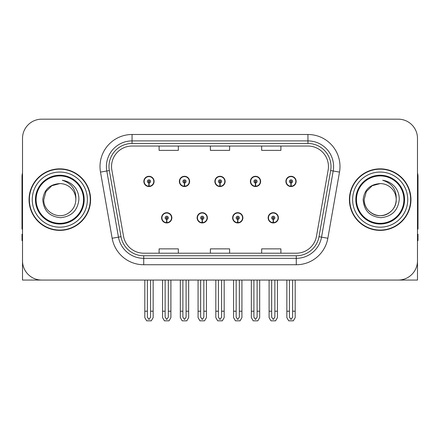 <?xml version="1.0" encoding="UTF-8"?>
<svg xmlns="http://www.w3.org/2000/svg" width="440" height="440" viewBox="0 0 440 440"><rect width="100%" height="100%" fill="white"/><g stroke="black" fill="none" stroke-linecap="round" stroke-linejoin="round"><path stroke-width="0.66" d="M380.182 280.06L417.489 280.06L417.489 138.402A19.228 19.228 0 0 0 398.255 119.174L41.745 119.174A19.228 19.228 0 0 0 22.512 138.402L22.512 280.06L59.818 280.06M161.607 217.822A5.126 5.126 0 0 0 166.732 222.948A5.126 5.126 0 0 0 171.864 217.822A5.126 5.126 0 0 0 166.732 212.691A5.126 5.126 0 0 0 161.607 217.822M197.115 217.822A5.126 5.126 0 0 0 202.246 222.948A5.126 5.126 0 0 0 207.372 217.822A5.126 5.126 0 0 0 202.246 212.691A5.126 5.126 0 0 0 197.115 217.822M232.628 217.822A5.126 5.126 0 0 0 237.754 222.948A5.126 5.126 0 0 0 242.886 217.822A5.126 5.126 0 0 0 237.754 212.691A5.126 5.126 0 0 0 232.628 217.822M250.382 181.412A5.126 5.126 0 0 0 255.508 186.538A5.126 5.126 0 0 0 260.639 181.412A5.126 5.126 0 0 0 255.508 176.286A5.126 5.126 0 0 0 250.382 181.412M214.874 181.412A5.126 5.126 0 0 0 220 186.538A5.126 5.126 0 0 0 225.126 181.412A5.126 5.126 0 0 0 220 176.286A5.126 5.126 0 0 0 214.874 181.412M179.361 181.412A5.126 5.126 0 0 0 184.492 186.538A5.126 5.126 0 0 0 189.618 181.412A5.126 5.126 0 0 0 184.492 176.286A5.126 5.126 0 0 0 179.361 181.412M143.853 181.412A5.126 5.126 0 0 0 148.979 186.538A5.126 5.126 0 0 0 154.105 181.412A5.126 5.126 0 0 0 148.979 176.286A5.126 5.126 0 0 0 143.853 181.412M268.136 217.822A5.126 5.126 0 0 0 273.268 222.948A5.126 5.126 0 0 0 278.394 217.822A5.126 5.126 0 0 0 273.268 212.691A5.126 5.126 0 0 0 268.136 217.822M285.895 181.412A5.126 5.126 0 0 0 291.022 186.538A5.126 5.126 0 0 0 296.148 181.412A5.126 5.126 0 0 0 291.022 176.286A5.126 5.126 0 0 0 285.895 181.412M29.051 199.617A30.767 30.767 0 0 0 59.818 230.384A30.767 30.767 0 0 0 90.585 199.617A30.767 30.767 0 0 0 59.818 168.85A30.767 30.767 0 0 0 29.051 199.617M349.415 199.617A30.767 30.767 0 0 0 380.182 230.384A30.767 30.767 0 0 0 410.949 199.617A30.767 30.767 0 0 0 380.182 168.85A30.767 30.767 0 0 0 349.415 199.617M111.546 166.54A20.51 20.51 0 0 1 132.055 146.031L307.945 146.031A20.51 20.51 0 0 1 328.141 170.104L316.481 236.253A20.51 20.51 0 0 1 296.28 253.204L143.721 253.204A20.51 20.51 0 0 1 123.519 236.253L111.859 170.104A20.51 20.51 0 0 1 111.546 166.54M108.983 166.54A23.078 23.078 0 0 0 109.335 170.549L120.995 236.698A23.078 23.078 0 0 0 143.721 255.767L296.28 255.767A23.078 23.078 0 0 0 319.006 236.698L330.666 170.549A23.078 23.078 0 0 0 307.945 143.468L132.055 143.468A23.078 23.078 0 0 0 108.983 166.54M100.496 172.106A32.049 32.049 0 0 1 132.055 134.492L307.945 134.492A32.049 32.049 0 0 1 339.504 172.106L327.844 238.255A32.049 32.049 0 0 1 296.28 264.743L143.721 264.743A32.049 32.049 0 0 1 112.156 238.255L100.496 172.106L106.805 170.995A25.641 25.641 0 0 1 132.055 140.905L307.945 140.905A25.641 25.641 0 0 1 333.195 170.995L321.53 237.144A25.641 25.641 0 0 1 296.28 258.329L143.721 258.329A25.641 25.641 0 0 1 118.47 237.144L106.805 170.995A25.641 25.641 0 0 1 106.42 166.54M398.255 119.174L41.745 119.174M22.512 138.402L22.512 260.832A19.228 19.228 0 0 0 41.745 280.06L398.255 280.06A19.228 19.228 0 0 0 417.489 260.832L417.489 138.402M210.386 146.031L210.386 150.37L229.614 150.37L229.614 146.031M159.104 146.031L159.104 150.37L178.338 150.37L178.338 146.031M261.663 146.031L261.663 150.37L280.896 150.37L280.896 146.031M229.614 253.204L229.614 248.864L210.386 248.864L210.386 253.204M178.338 253.204L178.338 248.864L159.104 248.864L159.104 253.204M280.896 253.204L280.896 248.864L261.663 248.864L261.663 253.204M274.868 280.06L274.868 317.163L273.268 319.451L271.662 317.163L271.662 311.212L269.099 311.212L269.099 317.62L270.952 320.826L275.583 320.826L277.431 317.62L277.431 280.06M273.196 219.423L273.059 222.624A4.807 4.807 0 0 1 268.461 217.822A4.807 4.807 0 0 1 273.268 213.015A4.807 4.807 0 0 1 278.075 217.822A4.807 4.807 0 0 1 273.477 222.624L273.334 219.423A1.601 1.601 0 0 0 274.868 217.822A1.601 1.601 0 0 0 273.268 216.216A1.601 1.601 0 0 0 271.662 217.822A1.601 1.601 0 0 0 273.196 219.423L273.24 218.46A0.643 0.643 0 0 1 272.624 217.822A0.643 0.643 0 0 1 273.268 217.179A0.643 0.643 0 0 1 273.906 217.822A0.643 0.643 0 0 1 273.295 218.46L273.334 219.423M278.228 219.104L277.899 219.104M277.899 216.541L278.228 216.541M268.631 219.104L268.301 219.104M268.301 216.541L268.631 216.541M269.099 280.06L269.099 311.212M271.662 280.06L271.662 311.212M274.868 311.212L277.431 311.212M292.622 280.06L292.622 317.163L291.022 319.451L289.421 317.163L289.421 311.212L286.853 311.212L286.853 317.62L288.706 320.826L293.337 320.826L295.185 317.62L295.185 280.06M290.95 183.013L290.812 186.214A4.807 4.807 0 0 1 286.215 181.412A4.807 4.807 0 0 1 291.022 176.605A4.807 4.807 0 0 1 295.829 181.412A4.807 4.807 0 0 1 291.231 186.214L291.093 183.013A1.601 1.601 0 0 0 292.622 181.412A1.601 1.601 0 0 0 291.022 179.812A1.601 1.601 0 0 0 289.421 181.412A1.601 1.601 0 0 0 290.95 183.013L290.994 182.056A0.643 0.643 0 0 1 290.378 181.412A0.643 0.643 0 0 1 291.022 180.774A0.643 0.643 0 0 1 291.659 181.412A0.643 0.643 0 0 1 291.049 182.056L291.093 183.013M295.988 182.694L295.652 182.694M295.652 180.131L295.988 180.131M286.385 182.694L286.055 182.694M286.055 180.131L286.385 180.131M286.853 280.06L286.853 311.212M289.421 280.06L289.421 311.212M292.622 311.212L295.185 311.212M22.512 240.642L22 240.642L22 234.229L22.512 234.229M22.512 172.953A12.821 12.821 0 0 0 22 176.539L22 229.103A12.821 12.821 0 0 1 22.512 229.07M239.36 280.06L239.36 317.163L237.754 319.451L236.154 317.163L236.154 311.212L233.591 311.212L233.591 317.62L235.439 320.826L240.07 320.826L241.923 317.62L241.923 280.06M237.688 219.423L237.545 222.624A4.807 4.807 0 0 1 232.947 217.822A4.807 4.807 0 0 1 237.754 213.015A4.807 4.807 0 0 1 242.561 217.822A4.807 4.807 0 0 1 237.963 222.624L237.826 219.423A1.601 1.601 0 0 0 239.36 217.822A1.601 1.601 0 0 0 237.754 216.216A1.601 1.601 0 0 0 236.154 217.822A1.601 1.601 0 0 0 237.688 219.423L237.727 218.46A0.643 0.643 0 0 1 237.116 217.822A0.643 0.643 0 0 1 237.754 217.179A0.643 0.643 0 0 1 238.398 217.822A0.643 0.643 0 0 1 237.782 218.46L237.826 219.423M242.721 219.104L242.391 219.104M242.391 216.541L242.721 216.541M233.123 219.104L232.788 219.104M232.788 216.541L233.123 216.541M233.591 280.06L233.591 311.212M236.154 280.06L236.154 311.212M239.36 311.212L241.923 311.212M203.847 280.06L203.847 317.163L202.246 319.451L200.64 317.163L200.64 311.212L198.077 311.212L198.077 317.62L199.931 320.826L204.562 320.826L206.41 317.62L206.41 280.06M202.174 219.423L202.037 222.624A4.807 4.807 0 0 1 197.439 217.822A4.807 4.807 0 0 1 202.246 213.015A4.807 4.807 0 0 1 207.053 217.822A4.807 4.807 0 0 1 202.455 222.624L202.312 219.423A1.601 1.601 0 0 0 203.847 217.822A1.601 1.601 0 0 0 202.246 216.216A1.601 1.601 0 0 0 200.64 217.822A1.601 1.601 0 0 0 202.174 219.423L202.219 218.46A0.643 0.643 0 0 1 201.603 217.822A0.643 0.643 0 0 1 202.246 217.179A0.643 0.643 0 0 1 202.884 217.822A0.643 0.643 0 0 1 202.274 218.46L202.312 219.423M207.213 219.104L206.877 219.104M206.877 216.541L207.213 216.541M197.61 219.104L197.28 219.104M197.28 216.541L197.61 216.541M198.077 280.06L198.077 311.212M200.64 280.06L200.64 311.212M203.847 311.212L206.41 311.212M168.339 280.06L168.339 317.163L166.732 319.451L165.132 317.163L165.132 311.212L162.569 311.212L162.569 317.62L164.417 320.826L169.048 320.826L170.902 317.62L170.902 280.06M166.666 219.423L166.524 222.624A4.807 4.807 0 0 1 161.926 217.822A4.807 4.807 0 0 1 166.732 213.015A4.807 4.807 0 0 1 171.54 217.822A4.807 4.807 0 0 1 166.941 222.624L166.804 219.423A1.601 1.601 0 0 0 168.339 217.822A1.601 1.601 0 0 0 166.732 216.216A1.601 1.601 0 0 0 165.132 217.822A1.601 1.601 0 0 0 166.666 219.423L166.705 218.46A0.643 0.643 0 0 1 166.095 217.822A0.643 0.643 0 0 1 166.732 217.179A0.643 0.643 0 0 1 167.376 217.822A0.643 0.643 0 0 1 166.76 218.46L166.804 219.423M171.699 219.104L171.369 219.104M171.369 216.541L171.699 216.541M162.102 219.104L161.772 219.104M161.772 216.541L162.102 216.541M162.569 280.06L162.569 311.212M165.132 280.06L165.132 311.212M168.339 311.212L170.902 311.212M257.114 280.06L257.114 317.163L255.508 319.451L253.907 317.163L253.907 311.212L251.345 311.212L251.345 317.62L253.193 320.826L257.829 320.826L259.677 317.62L259.677 280.06M255.442 183.013L255.299 186.214A4.807 4.807 0 0 1 250.701 181.412A4.807 4.807 0 0 1 255.508 176.605A4.807 4.807 0 0 1 260.321 181.412A4.807 4.807 0 0 1 255.723 186.214L255.58 183.013A1.601 1.601 0 0 0 257.114 181.412A1.601 1.601 0 0 0 255.508 179.812A1.601 1.601 0 0 0 253.907 181.412A1.601 1.601 0 0 0 255.442 183.013L255.481 182.056A0.643 0.643 0 0 1 254.87 181.412A0.643 0.643 0 0 1 255.508 180.774A0.643 0.643 0 0 1 256.152 181.412A0.643 0.643 0 0 1 255.541 182.056L255.58 183.013M260.475 182.694L260.145 182.694M260.145 180.131L260.475 180.131M250.877 182.694L250.547 182.694M250.547 180.131L250.877 180.131M251.345 280.06L251.345 311.212M253.907 280.06L253.907 311.212M257.114 311.212L259.677 311.212M221.601 280.06L221.601 317.163L220 319.451L218.4 317.163L218.4 311.212L215.831 311.212L215.831 317.62L217.685 320.826L222.316 320.826L224.169 317.62L224.169 280.06M219.929 183.013L219.791 186.214A4.807 4.807 0 0 1 215.193 181.412A4.807 4.807 0 0 1 220 176.605A4.807 4.807 0 0 1 224.807 181.412A4.807 4.807 0 0 1 220.209 186.214L220.072 183.013A1.601 1.601 0 0 0 221.601 181.412A1.601 1.601 0 0 0 220 179.812A1.601 1.601 0 0 0 218.4 181.412A1.601 1.601 0 0 0 219.929 183.013L219.973 182.056A0.643 0.643 0 0 1 219.357 181.412A0.643 0.643 0 0 1 220 180.774A0.643 0.643 0 0 1 220.644 181.412A0.643 0.643 0 0 1 220.028 182.056L220.072 183.013M224.966 182.694L224.631 182.694M224.631 180.131L224.966 180.131M215.369 182.694L215.034 182.694M215.034 180.131L215.369 180.131M215.831 280.06L215.831 311.212M218.4 280.06L218.4 311.212M221.601 311.212L224.169 311.212M186.093 280.06L186.093 317.163L184.492 319.451L182.886 317.163L182.886 311.212L180.323 311.212L180.323 317.62L182.171 320.826L186.808 320.826L188.656 317.62L188.656 280.06M184.421 183.013L184.278 186.214A4.807 4.807 0 0 1 179.68 181.412A4.807 4.807 0 0 1 184.492 176.605A4.807 4.807 0 0 1 189.299 181.412A4.807 4.807 0 0 1 184.701 186.214L184.558 183.013A1.601 1.601 0 0 0 186.093 181.412A1.601 1.601 0 0 0 184.492 179.812A1.601 1.601 0 0 0 182.886 181.412A1.601 1.601 0 0 0 184.421 183.013L184.459 182.056A0.643 0.643 0 0 1 183.849 181.412A0.643 0.643 0 0 1 184.492 180.774A0.643 0.643 0 0 1 185.13 181.412A0.643 0.643 0 0 1 184.52 182.056L184.558 183.013M189.453 182.694L189.123 182.694M189.123 180.131L189.453 180.131M179.856 182.694L179.526 182.694M179.526 180.131L179.856 180.131M180.323 280.06L180.323 311.212M182.886 280.06L182.886 311.212M186.093 311.212L188.656 311.212M150.579 280.06L150.579 317.163L148.979 319.451L147.378 317.163L147.378 311.212L144.815 311.212L144.815 317.62L146.663 320.826L151.294 320.826L153.148 317.62L153.148 280.06M148.907 183.013L148.77 186.214A4.807 4.807 0 0 1 144.172 181.412A4.807 4.807 0 0 1 148.979 176.605A4.807 4.807 0 0 1 153.786 181.412A4.807 4.807 0 0 1 149.188 186.214L149.05 183.013A1.601 1.601 0 0 0 150.579 181.412A1.601 1.601 0 0 0 148.979 179.812A1.601 1.601 0 0 0 147.378 181.412A1.601 1.601 0 0 0 148.907 183.013L148.951 182.056A0.643 0.643 0 0 1 148.34 181.412A0.643 0.643 0 0 1 148.979 180.774A0.643 0.643 0 0 1 149.622 181.412A0.643 0.643 0 0 1 149.006 182.056L149.05 183.013M153.945 182.694L153.615 182.694M153.615 180.131L153.945 180.131M144.347 182.694L144.012 182.694M144.012 180.131L144.347 180.131M144.815 280.06L144.815 311.212M147.378 280.06L147.378 311.212M150.579 311.212L153.148 311.212M417.489 234.229L418 234.229L418 240.642L417.489 240.642M417.489 172.953A12.821 12.821 0 0 1 418 176.539L418 229.103A12.821 12.821 0 0 0 417.489 229.07M83.534 199.617A23.716 23.716 0 0 1 59.818 223.333A23.716 23.716 0 0 1 36.102 199.617A23.716 23.716 0 0 1 59.818 175.901A23.716 23.716 0 0 1 83.534 199.617M42.779 199.617C43.604 210.672 49.55 216.7 60.616 217.685C71.5 216.535 77.594 210.513 78.892 199.617C78.991 195.333 77.82 191.417 75.378 187.875C72.034 183.579 67.672 181.049 62.304 180.279C71.77 183.315 76.285 189.756 75.845 199.617C75.625 205.662 72.958 210.287 67.832 213.494C57.844 219.89 43.246 211.464 43.791 199.617L45.942 191.604L51.805 185.74L59.818 183.59C49.742 184.25 44.061 189.596 42.779 199.617M29.37 199.617A30.448 30.448 0 0 1 59.818 169.169A30.448 30.448 0 0 1 90.266 199.617A30.448 30.448 0 0 1 59.818 230.065A30.448 30.448 0 0 1 29.37 199.617M75.845 199.617C75.625 205.662 72.958 210.287 67.832 213.494C57.844 219.89 43.246 211.464 43.791 199.617L45.942 191.604L51.805 185.74L59.818 183.59L51.805 185.74L45.942 191.604L43.791 199.617L45.942 191.604L51.805 185.74L59.818 183.59A16.027 16.027 0 0 1 75.845 199.617M403.898 199.617A23.716 23.716 0 0 1 380.182 223.333A23.716 23.716 0 0 1 356.466 199.617A23.716 23.716 0 0 1 380.182 175.901A23.716 23.716 0 0 1 403.898 199.617M363.143 199.617C363.968 210.672 369.914 216.7 380.98 217.685C391.864 216.535 397.958 210.513 399.256 199.617C399.355 195.333 398.184 191.417 395.742 187.875C392.398 183.579 388.036 181.049 382.668 180.279C392.134 183.315 396.649 189.756 396.209 199.617C395.989 205.662 393.322 210.287 388.195 213.494C378.208 219.89 363.611 211.464 364.155 199.617L366.306 191.604L372.168 185.74L380.182 183.59C370.106 184.25 364.425 189.596 363.143 199.617M349.734 199.617A30.448 30.448 0 0 1 380.182 169.169A30.448 30.448 0 0 1 410.63 199.617A30.448 30.448 0 0 1 380.182 230.065A30.448 30.448 0 0 1 349.734 199.617M396.209 199.617C396.754 211.464 382.157 219.89 372.168 213.494C367.043 210.287 364.375 205.662 364.155 199.617L366.306 191.604L372.168 185.74L380.182 183.59L372.168 185.74L366.306 191.604L364.155 199.617L366.306 191.604L372.168 185.74L380.182 183.59A16.027 16.027 0 0 1 396.209 199.617C395.989 205.662 393.322 210.287 388.195 213.494C378.208 219.89 363.611 211.464 364.155 199.617M307.945 134.492L307.945 143.468M106.805 170.995L109.335 170.549M143.721 264.743L143.721 255.767M296.28 255.767L296.28 264.743M319.006 236.698L327.844 238.255M112.156 238.255L120.995 236.698M330.666 170.549L339.504 172.106M132.055 134.492L132.055 143.468M273.059 222.624A4.807 4.807 0 0 1 268.461 217.822M290.812 186.214A4.807 4.807 0 0 1 286.215 181.412M237.545 222.624A4.807 4.807 0 0 1 232.947 217.822M202.037 222.624A4.807 4.807 0 0 1 197.439 217.822M166.524 222.624A4.807 4.807 0 0 1 161.926 217.822M255.299 186.214A4.807 4.807 0 0 1 250.701 181.412M219.791 186.214A4.807 4.807 0 0 1 215.193 181.412M184.278 186.214A4.807 4.807 0 0 1 179.68 181.412M148.77 186.214A4.807 4.807 0 0 1 144.172 181.412M84.194 199.617A24.376 24.376 0 0 1 59.818 223.993A24.376 24.376 0 0 1 35.442 199.617A24.376 24.376 0 0 1 59.818 175.241A24.376 24.376 0 0 1 84.194 199.617M32.258 199.617A27.561 27.561 0 0 1 59.818 172.056A27.561 27.561 0 0 1 87.379 199.617A27.561 27.561 0 0 1 59.818 227.178A27.561 27.561 0 0 1 32.258 199.617M404.558 199.617A24.376 24.376 0 0 1 380.182 223.993A24.376 24.376 0 0 1 355.806 199.617A24.376 24.376 0 0 1 380.182 175.241A24.376 24.376 0 0 1 404.558 199.617M352.622 199.617A27.561 27.561 0 0 1 380.182 172.056A27.561 27.561 0 0 1 407.743 199.617A27.561 27.561 0 0 1 380.182 227.178A27.561 27.561 0 0 1 352.622 199.617"/></g></svg>
